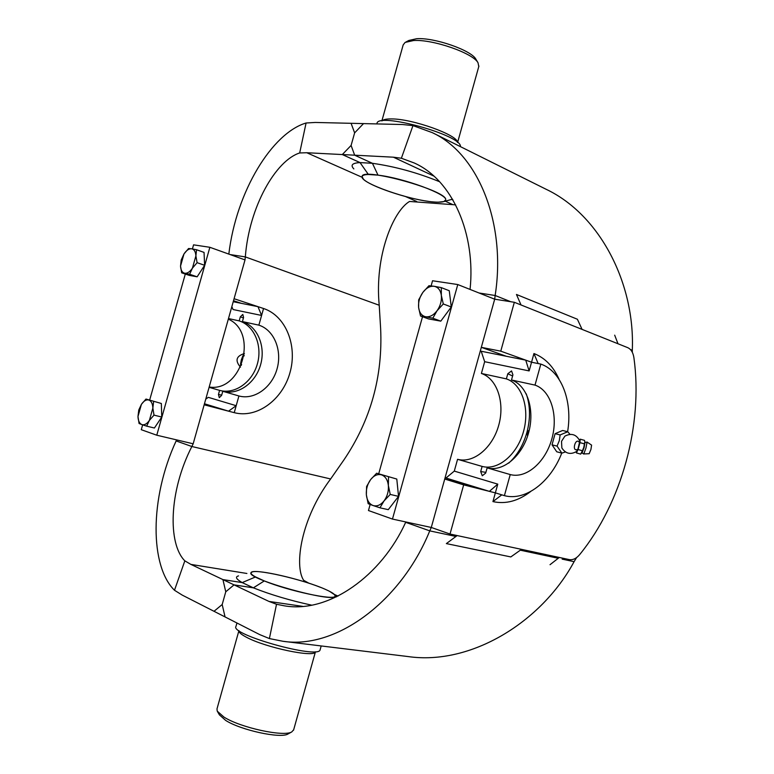 <?xml version="1.0" encoding="UTF-8"?>
<svg xmlns="http://www.w3.org/2000/svg" width="774" height="774" viewBox="0 0 774 774"><rect width="100%" height="100%" fill="white"/><g stroke="black" fill="none" stroke-linecap="round" stroke-linejoin="round"><path stroke-width="1.16" d="M360.026 162.588C352.276 163.014 350.216 165.123 353.844 168.906C350.216 165.123 352.276 163.014 360.026 162.588L342.302 154.558L360.036 162.579L368.405 174.498L360.026 162.588L372.41 163.295L360.036 162.579L368.405 174.498C364.419 174.614 362.319 175.34 362.116 176.685C362.319 175.34 364.419 174.614 368.405 174.498L378.002 175.137L368.405 174.498L360.036 162.588L342.311 154.548L351.096 145.444L354.666 155.197L351.096 145.444L342.311 154.548L354.666 155.187L351.096 145.444L342.311 154.548L393.405 157.19L401.377 158.244L412.968 125.611L432.308 132.644C479.193 154.336 506.283 224.77 495.147 295.494L479.106 293.007M431.282 527.452L429.754 530.867C401.59 600.479 336.729 649.618 282.965 641.278L269.391 638.569L259.696 634.593L225.06 616.936L222.186 604.533L214.011 611.296L225.05 616.926L222.186 604.533L214.011 611.296L225.05 616.926L222.186 604.533L214.011 611.296L182.248 595.109L174.489 590.262C149.992 566.355 149.372 498.756 176.133 440.928L176.636 439.893M228.823 254.095C236.322 191.062 272.342 132.935 306.078 122.998L315.289 122.456L351.086 123.308L354.627 132.876L351.096 145.444L354.627 132.876L363.528 123.598L354.627 132.876L351.086 123.308L363.528 123.608L354.627 132.876L351.086 123.308L402.557 124.527L412.968 125.611M445.243 201.192L452.935 204.675L455.692 204.907L452.945 204.665L445.253 201.182L452.945 204.665L409.543 201.453C393.231 211.021 374.452 256.097 379.221 305.246L380.634 328.573C382.869 376.532 370.64 420.311 343.937 459.882L330.633 478.961C301.096 518.232 294.023 565.494 303.621 580.277L308.923 583.228M242.185 582.59L255.565 576.93L264.292 580.926C288.489 590.949 334.949 600.798 335.094 596.135C335.558 594.693 332.356 592.458 325.477 589.401C303.553 579.416 252.15 567.729 251.057 572.663L252.45 571.86C259.619 569.674 298.89 578.7 320.591 587.389C298.89 578.7 259.619 569.674 252.45 571.86L251.057 572.663C250.612 573.611 252.111 575.034 255.565 576.93L242.185 582.599L222.912 579.591L234.048 584.873L225.766 591.781L222.922 579.591L242.185 582.599L253.369 587.834C270.639 594.693 290.066 600.469 311.661 605.162C290.066 600.469 270.639 594.693 253.398 587.843L234.058 584.873L225.766 591.781L222.922 579.591L234.048 584.873L225.766 591.781L222.912 579.591L242.194 582.59L253.369 587.834L264.292 580.926C288.489 590.949 334.949 600.798 335.094 596.135L334.736 594.829L329.482 591.297L334.736 594.829L336.564 596.812L334.736 594.829L335.094 596.135C334.465 603.526 245.087 578.575 251.057 572.663C250.612 573.611 252.111 575.034 255.565 576.93L242.185 582.599C236.128 579.078 234.919 576.853 238.566 575.885C234.919 576.853 236.128 579.078 242.185 582.59L255.565 576.93L264.292 580.926L253.398 587.843M362.116 176.685L363.393 179.123C369.769 186.099 406.098 198.434 428.419 201.356C406.098 198.434 369.769 186.099 363.393 179.123L362.116 176.685C360.732 166.371 449.52 191.168 445.621 200.002C448.291 194.584 403.999 178.126 378.002 175.147L372.429 163.304C394.798 166.468 417.186 172.612 439.593 181.726C417.186 172.612 394.798 166.468 372.429 163.304L378.002 175.147C403.999 178.126 448.291 194.584 445.621 200.002C445.156 201.917 441.17 202.575 433.663 201.956C409.562 200.302 360.065 182.993 362.116 176.685M438.103 202.188L443.831 201.579L445.621 200.002L443.831 201.579L452.529 199.179L443.831 201.579L438.103 202.188M208.312 397.343L236.186 405.702L228.533 411.168L234.232 412.658L236.186 405.702L228.533 411.168L234.232 412.658L236.186 405.702L208.312 397.343L205.758 399.132L208.312 397.343M204.452 403.767L228.533 411.168L204.452 403.767M506.38 378.883L507.802 373.745L511.546 370.92L512.92 374.839L511.488 379.995L535.008 385.104C550.875 390.454 558.441 415.464 551.891 438.742C545.564 462.078 526.397 478.99 510.24 474.559L487.136 467.864L485.704 473.04L482.289 475.768L480.683 471.569L482.115 466.412C498.253 470.844 517.313 454.377 523.514 431.524C529.938 408.74 522.247 384.194 506.38 378.883L481.399 373.465L484.669 361.7L529.135 370.92L525.73 360.142L531.544 362.232L529.135 370.92L525.73 360.142L531.544 362.232L529.135 370.92L484.669 361.7L481.196 351.241L480.325 350.932M525.73 360.142L481.196 351.241L525.73 360.142M489.381 491.364L495.36 492.864L497.779 484.137L489.381 491.364L495.36 492.864L497.779 484.137L489.381 491.364L445.979 478.022L489.381 491.364M445.979 478.022L454.29 471.105L497.779 484.137L454.29 471.105L445.979 478.022L445.079 477.79M257.965 306.659L233.226 301.715L257.965 306.659L263.547 308.507L261.593 315.444L233.071 309.532L231.842 306.63L233.071 309.532L261.593 315.444L257.965 306.659L263.547 308.507L261.593 315.444L257.965 306.659M484.669 361.7L481.196 351.241M561.76 453.1C550.633 482.018 525.565 501.339 504.406 495.65L495.36 492.864L501.804 494.847L492.941 501.6C505.732 504.406 518.328 501.03 530.741 491.461C518.328 501.03 505.732 504.406 492.941 501.6L495.36 492.864L501.804 494.847L492.941 501.6L495.36 492.864L463.665 484.872L450.023 534.041L569.267 559.592C572.886 560.202 576.359 558.528 579.687 554.581C621.706 502.974 643.223 424.51 633.906 357.675C633.093 352.489 631.013 349.142 627.666 347.632L514.333 302.286L500.768 351.164L531.544 362.232L538.153 363.557L533.944 353.534L531.544 362.232L538.153 363.557L533.944 353.534L531.544 362.232L540.823 364.09C561.421 371.152 572.75 401.174 567.613 431.689M559.109 379.405C553.381 366.45 544.993 357.83 533.944 353.534C544.993 357.83 553.381 366.45 559.109 379.405M617.991 343.762L614.682 335.161L617.991 343.762M510.821 556.932L521.482 549.356L510.821 556.932L446.356 543.6L457.153 535.569L446.356 543.6L510.821 556.932M516.461 294.468L521.028 304.966L516.461 294.468L577.394 319.246L582.077 329.385L577.394 319.246L516.461 294.468M559.302 557.454L550.024 564.701L559.302 557.454M174.489 590.262L184.831 560.85C167.764 543.832 168.751 491.548 191.855 446.511L193.171 443.792L245.019 259.909L234.077 298.716L263.547 308.507C285.887 315.85 297.7 345.736 289.96 372.71C282.529 399.781 256.997 418.686 234.232 412.658C256.997 418.686 282.529 399.781 289.96 372.71C297.7 345.736 285.887 315.85 263.547 308.507L258.864 325.148C274.112 329.956 282.375 350.37 277.053 368.888C271.955 387.474 254.346 400.255 238.924 395.969L234.232 412.658L204.162 404.802L193.171 443.792L156.774 435.211L209.87 247.293L193.568 244.845L192.416 248.928M209.183 387.01C241.788 392.447 258.709 332.288 228.311 319.149M228.485 318.559L239.185 320.881L240.337 316.798L243.423 317.998M209.086 387.329L219.603 390.377C234.919 394.634 252.363 382.133 257.374 363.886C262.609 345.707 254.336 325.631 239.185 320.881M221.693 395.137L218.452 394.469L219.284 397.672L221.616 395.398L222.777 391.286L238.924 395.969M218.452 394.469L219.603 390.377M222.777 391.286C238.102 395.553 255.575 383.004 260.606 364.709C265.85 346.471 257.587 326.347 242.417 321.578L243.568 317.485L242.813 314.438L240.337 316.798M242.417 321.578L258.864 325.148M511.488 379.995C527.365 385.317 535.028 409.939 528.584 432.811C522.363 455.751 503.284 472.295 487.136 467.864M454.29 471.105L457.569 459.301C473.688 463.732 492.641 447.653 498.737 425.226C505.054 402.877 497.266 378.738 481.399 373.465M504.406 495.65L510.24 474.559M535.008 385.104L540.823 364.09M529.3 429.996L526.871 432.55L527.616 436.004M527.926 431.776L527.375 433.788M482.115 466.412L457.569 459.301M212.482 406.234L204.355 404.105L212.482 406.234M233.506 300.728L241.478 303.36L233.506 300.728M306.078 122.998L299.683 152.962L306.765 152.73L342.302 154.558M176.133 440.928L191.855 446.511L330.633 478.961M184.831 560.85L190.897 564.401L222.912 579.591M225.766 591.781L222.186 604.533L225.766 591.781M334.407 594.471L338.044 596.077M230.13 254.559L245.319 256.91C249.17 206.503 275.863 160.479 299.683 152.962M209.87 247.293L245.019 259.909L245.319 256.91L379.221 305.246M632.329 352.315L632.3 350.274C635.164 284.058 600.285 214.843 545.941 189.185L432.308 132.644M401.377 158.244L414.09 162.917C452.722 179.926 475.913 234.406 470.06 289.428M282.965 641.278L407.946 656.546C470.534 665.688 541.345 622.412 574.085 561.672L576.601 557.58M481.322 347.342L506.273 356.253L481.322 347.342L500.768 351.164M405.808 521.957L405.644 522.315C381.553 575.769 328.737 613.579 284.397 605.829L276.521 604.271L268.984 601.437L234.058 584.873M510.753 301.725L495.147 295.494L494.692 299.19L514.333 302.286M451.619 199.431L453.071 200.098M354.666 155.197L372.429 163.304M444.731 479.029L470.418 485.53L444.731 479.029L463.665 484.872M269.391 638.569L276.521 604.271M455.954 536.459L429.754 530.867L405.644 522.315M320.204 649.492L320.107 649.841C318.859 659.458 229.404 634.477 235.993 626.36L236.941 622.993M238.885 630.791L217.001 708.849L217.213 711.122L223.938 717.063C240.375 727.666 283.797 737.09 291.75 731.933L293.665 729.785M217.62 711.799L219.419 714.876L225.621 720.381C240.733 730.163 280.546 738.783 287.947 734.013L288.354 733.791M376.919 123.917L376.967 123.763C376.067 111.543 462.542 135.227 460.424 146.634M478.777 66.554L478.032 62.781C473.069 53.125 432.685 39.097 413.548 40.538L405.121 42.415L403.177 44.911L381.863 120.918M476.155 59.608L475.894 59.182C471.269 50.233 434.262 37.365 416.644 38.71L408.866 40.461L405.963 41.98M370.156 504.474L368.463 510.53L392.466 519.073L431.282 527.462L450.023 534.041M392.466 519.073L457.773 284.551L432.55 280.759L431.118 285.896M422.517 316.73L378.728 473.727M431.282 527.462L494.692 299.199L457.773 284.551M185.305 274.054L149.682 400.003M142.648 424.858L141.274 429.696L156.774 435.211M146.654 426.155L141.903 424.597C139.475 423.562 138.169 420.872 137.975 416.518L138.769 410.017L141.429 404.309L137.975 416.518L139.068 423.504L141.903 424.597C144.428 425.313 146.915 423.92 149.372 420.427L146.654 426.155L154.413 428.012L161.747 417.041L161.34 403.486L145.986 399.055L161.34 403.486M153.629 401.512L152.865 408.072L153.997 415.125L161.747 417.041M153.997 415.125L149.372 420.427L152.865 408.072C152.642 403.68 151.298 401 148.85 400.042C146.305 399.403 143.838 400.826 141.429 404.309L145.986 399.055M183.98 253.949L188.575 248.512L191.633 248.793C188.991 248.56 186.437 250.283 183.98 253.949L180.536 266.092L181.213 260.006L183.98 253.949M196.548 249.741L191.633 248.793C194.197 249.354 195.619 251.714 195.899 255.875L197.099 262.676L204.626 265.288L204.046 252.401L196.548 249.741L195.899 255.875L192.426 268.162L189.611 274.267L197.147 276.811L204.626 265.288M197.099 262.676L192.426 268.162C189.92 271.858 187.356 273.541 184.715 273.232L181.697 272.835L189.214 275.37L197.147 276.811M189.611 274.267L184.715 273.232C182.18 272.603 180.787 270.223 180.536 266.092L181.697 272.835M379.947 507.812L373.01 505.509C369.227 503.961 367.011 500.401 366.363 494.838L366.595 486.498L370.601 479.628C367.398 484.098 365.986 489.168 366.363 494.838L368.163 503.69L373.01 505.509C376.919 506.67 380.605 505.132 384.059 500.904L379.947 507.812L388.267 509.66L398.542 496.366L396.791 479.058L376.657 473.224L396.791 479.058M388.519 477.036L388.364 485.472L390.231 494.431L398.542 496.366M390.231 494.431L384.059 500.904C387.339 496.376 388.771 491.229 388.364 485.472C387.648 479.851 385.375 476.32 381.553 474.868C377.625 473.833 373.977 475.42 370.601 479.628L376.657 473.224M440.783 321.142L428.506 318.907L420.514 315.995L425.642 316.75C429.715 317.272 433.517 315.279 437.058 310.742L432.792 318.22L440.783 321.142L451.281 306.988L449.259 290.724L441.315 287.628L441.335 295.397L443.299 303.969L451.281 306.988M420.514 315.995L418.618 307.539C419.353 312.744 421.695 315.811 425.642 316.75L432.792 318.22M443.299 303.969L437.058 310.742C440.396 305.953 441.828 300.834 441.335 295.397C440.522 290.144 438.123 287.106 434.137 286.293L441.315 287.628M418.618 307.539L418.676 299.838L422.836 292.427L428.96 285.712L434.137 286.293C430.054 285.877 426.281 287.918 422.836 292.427C419.566 297.148 418.163 302.189 418.618 307.539M244.187 355.15L242.92 355.701L241.324 359.871L240.511 364.244L241.623 364.535M241.275 365.386L240.511 364.244M242.92 355.701L244.052 355.982M577.907 449.259L576.591 451.455C570.593 454.909 565.688 453.748 561.866 447.982L561.518 441.335L564.894 436.12C571.493 432.792 576.466 434.417 579.813 441.006L577.907 449.259C570.951 453.042 575.721 435.762 579.658 442.883M565.407 451.968L561.876 453.129L557.057 446.114L559.283 440.706L560.144 434.94L555.103 433.682L562.64 430.47L567.777 431.737L560.144 434.94M569.945 434.32L567.777 431.737M557.057 446.114L552.026 444.818L555.103 433.682M561.876 453.129L556.748 451.784L552.026 444.818M576.456 451.561L576.378 452.906L580.694 454.115L582.406 450.749L578.072 449.539L579.978 442.631L580.171 439.158L579.571 440.348M582.406 450.749L583.789 447.411L584.825 441.577L584.486 440.358L580.171 439.158M582.164 452.567L584.118 447.527L584.989 442.457M576.378 452.906L578.072 449.539M584.312 443.841L579.978 442.631M582.058 452.684L583.451 453.941L583.944 453.545L585.957 448.02L587.011 442.418L584.96 442.302M589.178 453.699L590.93 449.442L591.588 445.118L586.895 441.954M584.312 452.819L583.944 453.545M587.011 442.418L586.982 443.163M563.046 558.257L562.176 559.176L563.046 558.257M508.702 463.152C517.187 455.422 523.243 445.224 526.871 432.55C530.558 418.608 530.354 405.702 526.243 393.831M512.601 376L507.802 373.745M480.683 471.569L485.888 472.353M306.765 152.73L361.361 176.956M405.479 196.519L416.76 201.521M246.896 573.476L190.897 564.401M632.3 350.274L630.394 349.519M520.302 550.188L558.238 558.286M562.214 559.138L574.085 561.672M268.984 601.437L302.692 606.371M433.837 176.075L393.405 157.19M238.924 630.597C238.527 632.174 241.004 634.37 246.335 637.176C265.405 647.606 314.999 657.968 315.434 651.805L293.549 730.221M457.434 142.368C458.005 135.102 412.552 118.78 391.586 118.925C386.468 118.848 383.294 119.506 382.056 120.879M563.075 558.267L562.543 558.818L563.075 558.267M320.107 649.841L321.191 645.951M287.947 734.013L291.75 731.933M475.894 59.182L478.032 62.781M478.922 66.061L457.589 142.493M244.41 353.534C236.167 356.079 234.861 360.616 240.482 367.147M585.009 442.593L584.825 441.577M582.261 452.461L581.526 453.283M589.188 453.699L583.538 453.97"/></g></svg>
